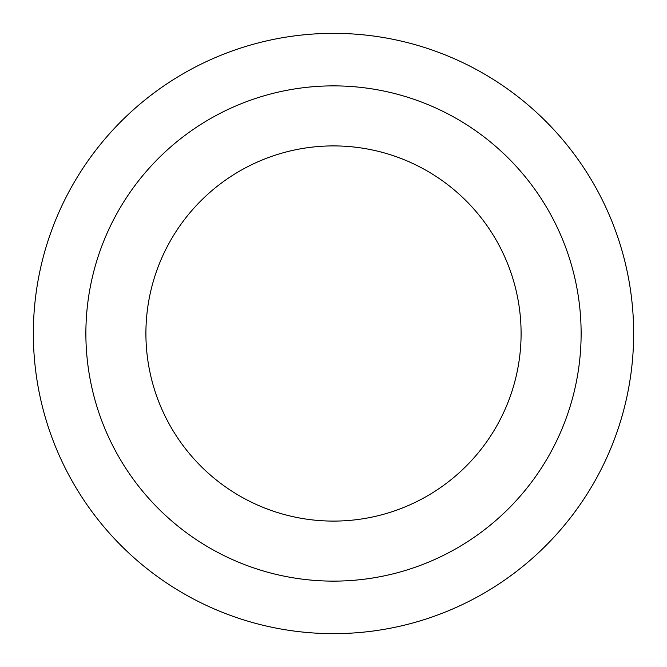 <?xml version="1.0" encoding="UTF-8"?>
<svg xmlns="http://www.w3.org/2000/svg" width="667" height="667" viewBox="0 0 667 667"><rect width="100%" height="100%" fill="white"/><g stroke="black" fill="none" stroke-linecap="round" stroke-linejoin="round"><path stroke-width="1" d="M633.65 333.5A300.15 300.15 0 0 1 333.5 633.65A300.15 300.15 0 0 1 33.35 333.5A300.15 300.15 0 0 1 333.5 33.35A300.15 300.15 0 0 1 633.65 333.5M333.5 85.876A247.624 247.624 0 0 0 85.876 333.5A247.624 247.624 0 0 0 333.5 581.124A247.624 247.624 0 0 0 581.124 333.5A247.624 247.624 0 0 0 333.5 85.876M521.094 333.5A187.594 187.594 0 0 1 333.5 521.094A187.594 187.594 0 0 1 145.906 333.5A187.594 187.594 0 0 1 333.5 145.906A187.594 187.594 0 0 1 521.094 333.5"/></g></svg>
